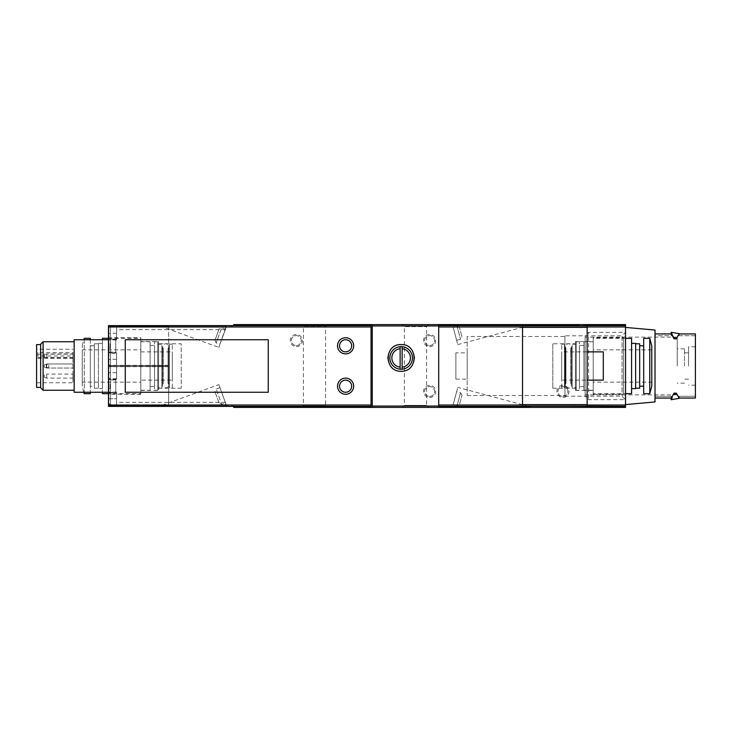 <?xml version="1.0" encoding="UTF-8"?>
<svg xmlns="http://www.w3.org/2000/svg" width="732" height="732" viewBox="0 0 732 732"><rect width="100%" height="100%" fill="white"/><g stroke="black" fill="none" stroke-linecap="round" stroke-linejoin="round"><path stroke-width="0.55" stroke-dasharray="3.66 2.75" d="M345.605 394.274C356.008 394.722 356.063 377.73 345.605 378.115C335.155 377.712 335.183 394.722 345.605 394.274M345.605 353.885C356.063 354.279 356.008 337.287 345.605 337.727C335.21 337.269 335.128 354.27 345.605 353.885M625.521 325.612L438.706 325.612L438.706 406.388L625.521 406.388M452.696 406.388L528.714 406.388L452.696 406.388L457.793 387.393L452.696 406.388M587.146 351.863L603.305 351.863L603.305 380.137L587.146 380.137M587.146 406.388L522.52 406.388M522.52 325.612L587.146 325.612M72.953 352.559L72.953 382.763L72.953 352.559L37.808 352.559L37.808 355.981L72.953 355.981M72.953 363.978L46.702 363.978L46.702 368.022L46.702 363.978L44.277 364.865L44.277 367.135L44.277 364.865L44.277 367.135L44.277 364.865L46.702 363.978L46.702 368.022L46.702 363.978L72.953 363.978L72.953 368.022L72.953 363.978L72.953 368.022L72.953 363.978L72.953 368.022L72.953 363.978L48.715 363.978L48.715 368.022L48.715 363.978L46.29 364.865L46.29 367.135L46.29 364.865M72.953 374.079L72.953 378.115L72.953 374.079L46.702 374.079L46.702 378.115L46.702 374.079L44.277 374.958L44.277 377.236L44.277 374.958M72.953 353.885L72.953 357.921L72.953 353.885L46.702 353.885L46.702 357.921L46.702 353.885L44.277 354.764L44.277 357.042L44.277 354.764M36.6 349.237L36.6 382.763L36.6 349.237L72.953 349.237M233.718 406.388L168.68 405.986L168.68 326.014L108.501 326.014L371.051 325.612L371.051 406.388L108.501 406.388L108.501 325.612L233.718 325.612M233.718 407.404L233.718 405.986L108.501 405.986L108.501 326.014L108.501 405.986L168.68 405.986L108.501 405.629L108.501 366.448L108.501 405.629L168.68 405.629L108.501 405.583L108.501 366.403L108.501 379.332L108.501 366.403L116.58 366.403L108.501 366.403L108.501 405.583L108.501 366.403L168.68 366.403L108.903 366.403L108.903 405.583L168.68 405.583L168.68 365.552L108.501 365.552L108.501 326.371L108.501 365.552L168.68 365.597L108.501 365.597L108.501 326.417L108.501 365.597L108.501 352.668L108.501 365.597L116.58 365.597L108.501 365.597L108.903 326.417L168.68 326.417L108.903 326.417L108.903 365.597L168.68 365.597L168.68 326.014L233.718 326.014L233.718 324.596L625.521 324.596L625.521 407.404L233.718 407.404M108.501 339.136L108.501 352.467L108.501 339.136L115.766 339.136L115.766 352.467L115.766 339.136M116.58 405.583L108.501 405.583L108.501 398.72L108.501 405.583L116.58 405.583L116.58 398.72L116.58 405.583M108.501 379.533L108.501 392.864L108.501 379.533L115.766 379.533L115.766 392.864L115.766 379.533M108.501 398.72L108.501 392.05L108.501 398.72L116.58 398.72L116.58 392.05L116.58 398.72L108.501 398.72M168.68 326.371L108.501 326.371L168.68 326.371M108.501 366.448L168.68 366.448L108.501 366.448M108.501 336.555L108.501 395.445L108.501 336.555L110.514 337.727L110.514 394.274L110.514 337.727L140.809 337.727L140.809 394.274L140.809 337.727M562.917 397.503A6.057 6.057 0 0 0 568.16 388.418A6.057 6.057 0 0 0 557.665 388.418A6.057 6.057 0 0 0 562.917 397.503M429.62 346.611A6.057 6.057 0 0 0 434.863 337.525A6.057 6.057 0 0 0 424.368 337.525A6.057 6.057 0 0 0 429.62 346.611M429.62 397.503A6.057 6.057 0 0 0 434.863 388.418A6.057 6.057 0 0 0 424.368 388.418A6.057 6.057 0 0 0 429.62 397.503M296.323 346.611A6.057 6.057 0 0 0 301.566 337.525A6.057 6.057 0 0 0 291.08 337.525A6.057 6.057 0 0 0 296.323 346.611M225.639 405.986L116.58 405.986L116.58 402.353L116.58 405.986L225.639 405.986L225.639 402.353L225.639 405.986M160.143 405.986L226.28 405.986L160.143 405.986L218.841 384.62L226.572 405.876L218.841 384.62M225.639 326.014L116.58 326.014L116.58 329.647L116.58 326.014L225.639 326.014L225.639 329.647L225.639 326.014M226.28 326.014L160.143 326.014L226.28 326.014L218.841 347.38L226.572 326.124M116.58 353.272L116.58 365.396L116.58 353.272L110.523 353.272L110.523 365.396L110.523 353.272L108.501 355.295L108.501 363.374L108.501 355.295M116.58 359.339L116.58 352.668L116.58 359.339L108.501 359.339L116.58 359.339M116.58 366.403L116.58 372.661L116.58 366.403M116.58 366.604L116.58 378.728L116.58 366.604L110.523 366.604L110.523 378.728L110.523 366.604L108.501 368.626L108.501 376.706L108.501 368.626M116.58 372.661L116.58 379.332L116.58 372.661L108.501 372.661L116.58 372.661M116.58 392.864L116.58 404.979L116.58 392.864L110.523 392.864L110.523 404.979L110.523 392.864L108.501 394.877L108.501 402.957L108.501 394.877M116.58 326.417L116.58 339.95L116.58 326.417M116.58 327.021L116.58 339.136L116.58 327.021L110.523 327.021L110.523 339.136L110.523 327.021L108.501 329.043L108.501 337.123L108.501 329.043M115.766 339.547L115.766 352.065L115.766 339.547L108.903 339.547L108.903 352.065L108.903 339.547M108.903 343.18L108.903 348.432L108.903 343.18L110.111 343.756L110.111 347.856L110.111 343.756M115.766 379.935L115.766 392.453L115.766 379.935L108.903 379.935L108.903 392.453L108.903 379.935M108.903 383.568L108.903 388.82L108.903 383.568L110.111 384.144L110.111 388.244L110.111 384.144M372.259 407.404L372.259 324.596M564.93 335.805L564.93 396.195L564.93 335.805L622.063 335.805L622.063 396.195L622.063 335.805L625.521 332.346L625.521 399.654L625.521 327.424L625.521 404.576L625.521 332.346L588.583 332.346L588.583 399.654L588.583 332.346L585.124 335.805L585.124 396.195L585.124 335.805M625.521 336.555L625.521 395.445L625.521 336.555L623.499 337.727L623.499 394.274L623.499 337.727L593.204 337.727L593.204 394.274L593.204 337.727M438.706 407.404L438.706 324.596M402.353 407.404L428.604 407.404L402.353 407.404L404.375 405.382L426.591 405.382L404.375 405.382L404.375 326.618L426.591 326.618L404.375 326.618L402.353 324.596L428.604 324.596L402.353 324.596M301.374 407.404L327.625 407.404L301.374 407.404L303.396 405.382L325.612 405.382L303.396 405.382L303.396 326.618L325.612 326.618L303.396 326.618L301.374 324.596L327.625 324.596L301.374 324.596M108.501 339.749L108.501 392.251L108.501 339.749L74.161 339.749L74.161 392.251L108.501 392.251M74.161 341.762L74.161 390.238L74.161 341.762M36.6 387.411L36.6 344.589M40.635 344.589L40.635 387.411L40.635 344.589M40.635 387.759L40.635 344.241M43.115 390.238L43.115 341.762M37.808 355.981L37.808 352.559M587.146 326.014L587.146 405.986M522.52 326.014L522.52 405.986M452.696 325.612L528.714 325.612L452.696 325.612L457.793 344.607L452.696 325.612M268.251 392.251L125.264 392.251L125.264 339.749L268.251 339.749L268.251 392.251M453.09 404.942L456.64 391.684L453.09 404.942L456.988 405.995L460.538 392.727L456.988 405.995L459.458 404.567L461.974 395.198L459.458 404.567M453.09 327.058L456.64 340.316L453.09 327.058L456.988 326.005L459.458 327.433L461.974 336.802L459.458 327.433M219.088 403.021L214.943 391.629L219.088 403.021L221.677 404.229L216.15 389.04L221.677 404.229L225.474 402.847L219.948 387.658L225.474 402.847M225.474 329.153L219.948 344.342L225.474 329.153L221.677 327.771L216.15 342.96L221.677 327.771L219.088 328.979L214.943 340.371L219.088 328.979M296.323 345.522A4.968 4.968 0 0 0 300.623 338.074A4.968 4.968 0 0 0 292.022 338.074A4.968 4.968 0 0 0 296.323 345.522A4.968 4.968 0 0 0 300.623 338.074A4.968 4.968 0 0 0 292.022 338.074A4.968 4.968 0 0 0 296.323 345.522M429.62 396.415A4.968 4.968 0 0 0 433.92 388.967A4.968 4.968 0 0 0 425.319 388.967A4.968 4.968 0 0 0 429.62 396.415A4.968 4.968 0 0 0 433.92 388.967A4.968 4.968 0 0 0 425.319 388.967A4.968 4.968 0 0 0 429.62 396.415M429.62 345.522A4.968 4.968 0 0 0 433.92 338.074A4.968 4.968 0 0 0 425.319 338.074A4.968 4.968 0 0 0 429.62 345.522A4.968 4.968 0 0 0 433.92 338.074A4.968 4.968 0 0 0 425.319 338.074A4.968 4.968 0 0 0 429.62 345.522M562.917 396.415A4.968 4.968 0 0 0 567.218 388.967A4.968 4.968 0 0 0 558.608 388.967A4.968 4.968 0 0 0 562.917 396.415A4.968 4.968 0 0 0 567.218 388.967A4.968 4.968 0 0 0 558.608 388.967A4.968 4.968 0 0 0 562.917 396.415M391.757 367.391A13.332 13.332 0 0 0 410.469 367.446M410.579 367.336A13.332 13.332 0 0 0 414.468 357.893M414.458 357.399A13.332 13.332 0 0 0 410.908 348.853M410.57 348.496A13.332 13.332 0 0 0 401.145 344.589M401.063 344.589A13.332 13.332 0 0 0 391.73 348.487M391.437 348.78A13.332 13.332 0 0 0 387.823 357.335M387.814 357.875A13.332 13.332 0 0 0 391.693 367.327M401.145 369.23A11.309 11.309 0 0 0 410.936 352.266A11.309 11.309 0 0 0 391.346 352.266A11.309 11.309 0 0 0 401.145 369.23M400.13 367.153L400.13 348.688M402.152 367.153L402.152 348.688M140.809 341.56L140.809 390.44L140.809 341.56L158.588 341.56L158.588 390.44L158.588 341.56M158.588 343.784L158.588 388.216L158.588 343.784L181.207 343.784L181.207 388.216L181.207 343.784M552.816 343.784L552.816 388.216L552.816 343.784L575.434 343.784L575.434 388.216L575.434 343.784M575.434 341.56L575.434 390.44L575.434 341.56L593.204 341.56L593.204 390.44L593.204 341.56M455.871 352.87L455.871 379.13L455.871 352.87L467.181 352.87L467.181 379.13L467.181 352.87M467.181 336.51L467.181 395.49L467.181 336.51L564.93 336.51L564.93 395.49L564.93 336.51M161.818 383.367L161.818 348.633L161.818 383.367L163.227 383.367C159.64 389.369 171.672 389.369 168.076 383.367L168.076 348.633L168.076 383.367L169.495 383.367L169.495 348.633L169.495 383.367M82.24 382.159L82.24 349.841L82.24 382.159L140.809 382.159L140.809 349.841L140.809 382.159M82.24 386.194L82.24 345.806L82.24 386.194L83.631 392.251M140.809 380.137L140.809 351.863L140.809 380.137L172.322 380.137L172.322 351.863L172.322 380.137M172.322 387.814L172.322 344.186L172.322 387.814L169.495 387.814L169.495 344.186L169.495 387.814M163.227 383.367L163.227 348.633L163.227 383.367M161.818 387.814L161.818 344.186L161.818 387.814L157.773 387.814L157.773 344.186L157.773 387.814M157.773 390.238L157.773 341.762L157.773 390.238L154.544 390.238L154.544 341.762L154.544 390.238M154.544 386.597L154.544 345.403L154.544 386.597L150.106 386.597L150.106 345.403L150.106 386.597M150.106 390.238L150.106 341.762L150.106 390.238L140.809 390.238L140.809 341.762L140.809 390.238M140.809 393.67L140.809 338.33L140.809 393.67L108.501 393.67M102.443 393.67L102.443 338.33M102.443 339.749L102.443 392.251M102.443 388.619L102.443 343.381L102.443 388.619L98.399 388.619L98.399 343.381L98.399 388.619M98.399 388.216L98.399 343.784L98.399 388.216L94.364 388.216L94.364 343.784L94.364 388.216M94.364 386.194L94.364 345.806L94.364 386.194L90.32 386.194L90.32 345.806L90.32 386.194M90.32 393.67L90.32 338.33M90.32 339.749L90.32 392.251M84.262 393.67L84.262 338.33M84.262 339.749L84.262 392.251M572.204 383.367L572.204 348.633L572.204 383.367L570.786 383.367C574.382 389.369 562.35 389.369 565.946 383.367L565.946 348.633L565.946 383.367L564.528 383.367L564.528 348.633L564.528 383.367M651.773 382.159L651.773 349.841L651.773 382.159L593.204 382.159L593.204 349.841L593.204 382.159M651.773 345.806L651.773 386.194M593.204 380.137L593.204 351.863L593.204 380.137L561.7 380.137L561.7 351.863L561.7 380.137M561.7 387.814L561.7 344.186L561.7 387.814L564.528 387.814L564.528 344.186L564.528 387.814M570.786 383.367L570.786 348.633L570.786 383.367M572.204 387.814L572.204 344.186L572.204 387.814L576.24 387.814L576.24 344.186L576.24 387.814M576.24 390.238L576.24 341.762L576.24 390.238L579.469 390.238L579.469 341.762L579.469 390.238M579.469 386.597L579.469 345.403L579.469 386.597L583.916 386.597L583.916 345.403L583.916 386.597M583.916 390.238L583.916 341.762L583.916 390.238L593.204 390.238L593.204 341.762L593.204 390.238M593.204 393.67L593.204 338.33L593.204 393.67L625.521 393.67M631.579 338.33L631.579 393.67M631.579 388.619L631.579 343.381L631.579 388.619M635.623 343.381L635.623 388.619M635.623 388.216L635.623 343.784L635.623 388.216M639.658 343.784L639.658 388.216M639.658 386.194L639.658 345.806L639.658 386.194M643.693 386.194L643.693 345.806L643.693 386.194M643.693 338.33L643.693 393.67M649.76 338.33L649.76 393.67M655.012 398.062L655.012 396.296L671.317 396.296L671.317 398.062L655.012 398.062L655.012 333.938L655.012 398.062L655.012 396.296L671.317 396.296L671.317 398.062L674.053 393.148L676.35 393.148L676.35 393.752L674.053 394.228L671.949 398.309M679.095 398.062L679.095 396.296L695.4 396.296L695.4 398.062L679.095 398.062L679.095 396.296L695.4 396.296L695.4 398.062L695.4 333.938L695.4 335.704L679.095 335.704L679.095 333.938L679.095 335.704L695.4 335.704L695.4 333.938L679.095 333.938L676.35 338.852L674.053 338.852L671.317 333.938L655.012 333.938L655.012 335.704L671.317 335.704L671.317 333.938L671.317 335.704L655.012 335.704L655.012 333.938M695.4 366L695.4 346.812L695.4 366M655.012 330.05L655.012 401.95M585.124 366L585.124 337.123L585.124 366M671.949 333.691L674.053 337.772L676.35 338.248L678.463 334.872M678.463 397.128L676.35 393.752M688.538 366L688.538 346.812L688.538 366M684.493 366L684.493 348.835L684.493 366M677.219 366L677.219 337.123L677.219 366M168.68 405.308L108.501 405.308M168.68 366.677L108.501 366.677M168.68 365.323L108.501 365.323M168.68 326.692L108.501 326.692M116.58 333.28L108.501 333.28L116.58 333.28M37.808 357.573L72.953 357.573M37.808 354.151L72.953 354.151M456.988 326.005L460.538 339.273L456.988 326.005M674.053 337.772L674.053 338.852M676.35 338.248L676.35 338.852M674.053 393.148L674.053 394.228M36.6 382.763L72.953 382.763M116.58 352.668L108.501 352.668M116.58 379.332L108.501 379.332M116.58 392.05L108.501 392.05M116.58 339.95L108.501 339.95M116.58 339.136L110.523 339.136L108.501 337.123M116.58 365.396L110.523 365.396C109.901 365.735 109.233 365.058 108.501 363.374M116.58 378.728L110.523 378.728C109.901 379.066 109.233 378.389 108.501 376.706M116.58 404.979L110.523 404.979L108.501 402.957M108.501 352.467L115.766 352.467M108.903 352.065L115.766 352.065M110.111 347.856L108.903 348.432M108.501 392.864L115.766 392.864M108.903 392.453L115.766 392.453M110.111 388.244L108.903 388.82M46.29 367.135L48.715 368.022L72.953 368.022L46.702 368.022L72.953 368.022M44.277 367.135L46.702 368.022L44.277 367.135M44.277 377.236L46.702 378.115L72.953 378.115M44.277 357.042L46.702 357.921L72.953 357.921M37.808 358.287L72.953 358.287M327.625 324.596L325.612 326.618L325.612 405.382L327.625 407.404M428.604 324.596L426.591 326.618L426.591 405.382L428.604 407.404M528.714 406.388L457.793 387.393M461.974 395.198L460.538 392.727L456.64 391.684M457.793 344.607L528.714 325.612M456.64 340.316L460.538 339.273L461.974 336.802M219.948 387.658L216.15 389.04L214.943 391.629M160.143 326.014L218.841 347.38M214.943 340.371L216.15 342.96L219.948 344.342M225.639 329.647L116.58 329.647M225.639 402.353L116.58 402.353M140.809 394.274L110.514 394.274L108.501 395.445M140.809 390.44L158.588 390.44M158.588 388.216L181.207 388.216M552.816 388.216L575.434 388.216M575.434 390.44L593.204 390.44M593.204 394.274L623.499 394.274L625.521 395.445M455.871 379.13L467.181 379.13M467.181 395.49L564.93 395.49M564.93 396.195L622.063 396.195L625.521 399.654L588.583 399.654L585.124 396.195M161.818 348.633L163.227 348.633L162.623 346.812C164.563 341.176 168.946 344.498 168.68 346.812L168.68 385.188L168.68 346.812L168.076 348.633L169.495 348.633M82.24 349.841L140.809 349.841M140.809 351.863L172.322 351.863M169.495 344.186L172.322 344.186M157.773 344.186L161.818 344.186M154.544 341.762L157.773 341.762M150.106 345.403L154.544 345.403M140.809 341.762L150.106 341.762M108.501 338.33L140.809 338.33M98.399 343.381L102.443 343.381M94.364 343.784L98.399 343.784M90.32 345.806L94.364 345.806M82.24 345.806L83.631 339.749M162.623 346.812L162.623 385.188L162.623 346.812M572.204 348.633L570.786 348.633L571.399 346.812C571.655 344.635 567.483 341.066 565.333 346.812L565.946 348.633L564.528 348.633M651.773 349.841L593.204 349.841M593.204 351.863L561.7 351.863M564.528 344.186L561.7 344.186M576.24 344.186L572.204 344.186M579.469 341.762L576.24 341.762M583.916 345.403L579.469 345.403M593.204 341.762L583.916 341.762M625.521 338.33L593.204 338.33M571.399 385.188L571.399 346.812L571.399 385.188M565.333 346.812L565.333 385.188L565.333 346.812M671.162 333.938L671.162 335.704M679.241 333.938L679.241 335.704M679.241 396.296L679.241 398.062M671.162 396.296L671.162 398.062M695.4 346.812L688.538 346.812M695.4 385.188L688.538 385.188M688.538 352.87L684.493 352.87M688.538 379.13L684.493 379.13M684.493 348.835L677.219 348.835M684.493 383.165L677.219 383.165M677.219 337.123L585.124 337.123M677.219 394.877L585.124 394.877"/><path stroke-width="1.1" d="M400.13 367.153L400.13 346.657A11.309 11.309 0 0 0 400.13 369.184L400.13 367.153L400.13 369.184A11.309 11.309 0 0 0 412.455 357.921A11.309 11.309 0 0 0 402.152 346.657L402.152 348.688L402.152 346.657A11.309 11.309 0 0 0 400.13 346.657L400.13 348.688A9.287 9.287 0 0 0 400.13 367.153M402.152 367.153L402.152 348.688A9.287 9.287 0 0 1 402.152 367.153L402.152 369.184L402.152 367.153M438.706 324.596L438.706 407.404L625.521 407.404L625.521 324.596L372.259 324.596L372.259 407.404L233.718 407.404L233.718 406.388M401.145 371.252C418.356 372.002 418.301 343.793 401.145 344.589C383.998 343.765 383.897 371.993 401.145 371.252L401.145 371.252M268.251 339.749L125.264 339.749L125.264 392.251L268.251 392.251L268.251 339.749M371.051 405.025L371.051 325.612L108.501 325.612L108.501 406.388L371.051 406.388L371.051 405.025L108.501 405.025M625.521 406.388L530.599 405.986M522.52 406.388L522.52 325.612L438.706 325.612L438.706 406.388L530.599 406.388M579.067 326.014L587.146 325.612L587.146 406.388M579.067 325.612L522.52 325.612M233.718 325.612L233.718 324.596L372.259 324.596M438.706 407.404L372.259 407.404M108.501 392.251L74.161 392.251L74.161 339.749L108.501 339.749M40.635 344.589L36.6 344.589L36.6 387.411L40.635 387.411M43.115 390.238L43.115 341.762L40.635 344.241L40.635 387.759L43.115 390.238L74.161 390.238M43.115 341.762L74.161 341.762M625.521 325.612L587.146 325.612M587.146 405.986L522.52 405.986M587.146 326.014L522.52 326.014M587.146 351.863L603.305 351.863L603.305 380.137L587.146 380.137M345.605 394.274A8.079 8.079 0 0 0 352.595 382.159A8.079 8.079 0 0 0 338.605 382.159A8.079 8.079 0 0 0 345.605 394.274A8.079 8.079 0 0 0 352.595 382.159A8.079 8.079 0 0 0 338.605 382.159A8.079 8.079 0 0 0 345.605 394.274M345.605 353.885A8.079 8.079 0 0 0 352.595 341.762A8.079 8.079 0 0 0 338.605 341.762A8.079 8.079 0 0 0 345.605 353.885A8.079 8.079 0 0 0 352.595 341.762A8.079 8.079 0 0 0 338.605 341.762A8.079 8.079 0 0 0 345.605 353.885M414.468 357.893A13.332 13.332 0 0 0 414.458 357.399M387.823 357.335A13.332 13.332 0 0 0 387.814 357.875M108.501 338.33L102.443 338.33L102.443 339.749M102.443 392.251L102.443 393.67L108.501 393.67M83.631 339.749L84.262 338.33L90.32 338.33L90.32 339.749M90.32 392.251L90.32 393.67L84.262 393.67L84.262 392.251M84.262 338.33L84.262 339.749M83.631 392.251L84.262 393.67M649.76 393.67L651.773 386.194L651.773 345.806L649.76 338.33L643.693 338.33L643.693 393.67L649.76 393.67L649.76 338.33M625.521 393.67L631.579 393.67L631.579 338.33L625.521 338.33M631.579 388.619L635.623 388.619L635.623 343.381L631.579 343.381M635.623 388.216L639.658 388.216L639.658 343.784L635.623 343.784M643.693 386.194L639.658 386.194M655.012 333.938L671.317 333.938L674.053 338.852L676.35 338.852L679.095 333.938L695.4 333.938L695.4 398.062L679.095 398.062L676.35 393.148L674.053 393.148L671.317 398.062L655.012 398.062M677.219 394.777L679.095 398.062M625.521 404.576L655.012 401.95L655.012 330.05L625.521 327.424M676.35 338.852L676.35 338.248C680.156 332.209 680.156 332.209 676.35 338.248L674.053 337.772C670.274 330.507 670.274 330.507 674.053 337.772L674.053 338.852M678.463 334.872L679.241 333.682L671.162 332.273L671.949 333.691M674.053 393.148L674.053 394.228C670.274 401.493 670.274 401.493 674.053 394.228L676.35 393.752C680.156 399.791 680.156 399.791 676.35 393.752L676.35 393.148M679.241 398.062L678.463 397.128M671.949 398.309L671.162 399.727L671.162 398.062M438.706 325.95L372.259 325.95M438.706 406.05L372.259 406.05M371.051 326.975L108.501 326.975M625.521 405.025L587.146 405.025M625.521 326.975L587.146 326.975M522.52 326.975L438.706 326.975M522.52 405.025L438.706 405.025M587.146 404.622L522.52 404.622M587.146 327.378L522.52 327.378M345.605 392.251A6.057 6.057 0 0 0 350.848 383.165A6.057 6.057 0 0 0 340.353 383.165A6.057 6.057 0 0 0 345.605 392.251M345.605 351.863A6.057 6.057 0 0 0 350.848 342.777A6.057 6.057 0 0 0 340.353 342.777A6.057 6.057 0 0 0 345.605 351.863M643.693 345.806L639.658 345.806M671.162 332.273L671.162 333.938M679.241 398.318L671.162 399.727"/></g></svg>
